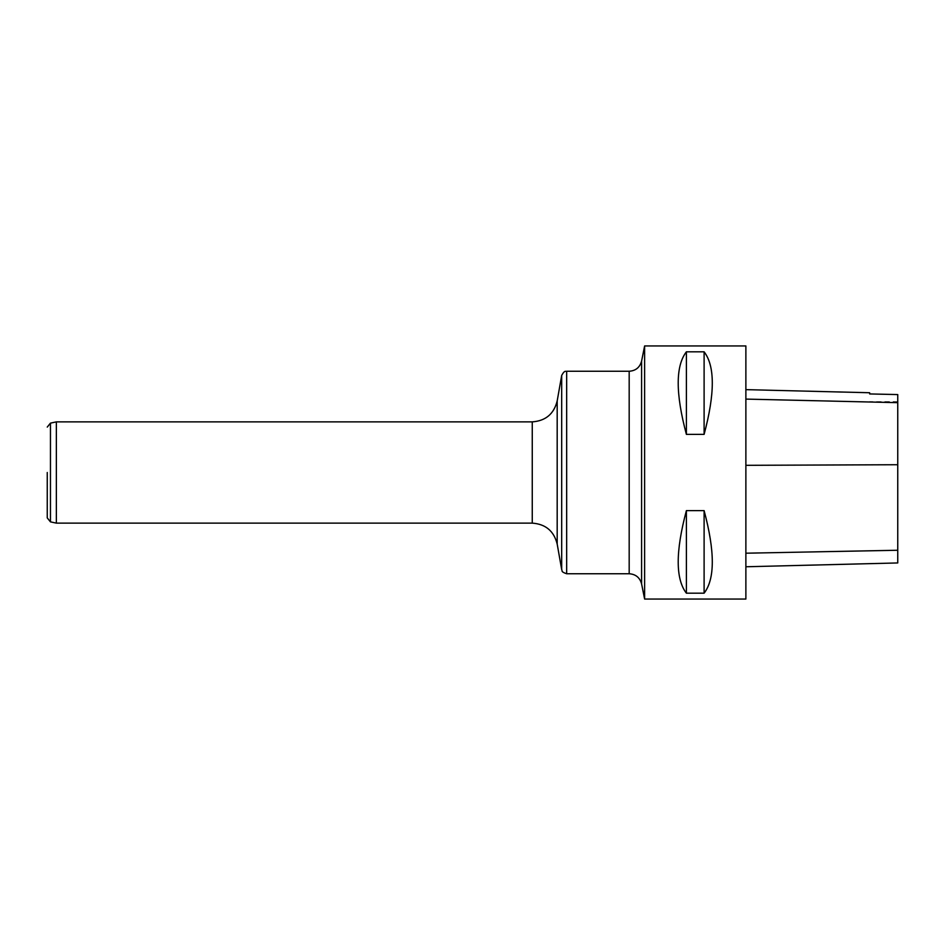 <?xml version="1.0" encoding="UTF-8"?>
<svg xmlns="http://www.w3.org/2000/svg" width="945" height="945" viewBox="0 0 945 945"><rect width="100%" height="100%" fill="white"/><g stroke="black" fill="none" stroke-linecap="round" stroke-linejoin="round"><path stroke-width="0.71" stroke-dasharray="4.72 3.54" d="M644.62 345.941L644.62 599.059M745.877 345.941L745.877 599.059M686.389 434.381L704.108 434.381C715.022 393.498 715.022 365.975 704.108 351.812L686.389 351.812C675.486 365.975 675.486 393.498 686.389 434.381L686.389 351.812M686.389 593.188L704.108 593.188C715.022 579.025 715.022 551.502 704.108 510.619L686.389 510.619C675.486 551.502 675.486 579.025 686.389 593.188L686.389 510.619M745.877 465.294L745.877 566.764L745.877 389.635L745.877 465.294L897.75 464.692L897.75 562.948M869.648 393.947L869.648 392.742M897.75 394.561L897.75 464.692M897.75 394.573L897.75 401.625L897.75 394.573M704.108 351.812L704.108 434.381M704.108 510.619L704.108 593.188M56.357 523.128L56.357 421.872M897.75 550.297L745.877 553.262M897.75 402.57L745.877 399.014M561.684 375.437L561.684 569.563M629.181 371.255L629.181 573.745M566.669 573.745L566.669 371.255M532.259 421.872L532.259 523.128M50.463 521.864L50.463 423.136M897.75 401.625L869.648 401.625"/><path stroke-width="1.42" d="M644.62 599.059L644.62 345.941L745.877 345.941L745.877 599.059L644.62 599.059L641.596 583.927L641.596 361.073L641.596 583.927C639.871 577.596 635.737 574.206 629.181 573.745L629.181 371.255C635.737 370.794 639.871 367.404 641.596 361.073L644.62 345.941M686.389 510.619L704.108 510.619C715.022 551.502 715.022 579.025 704.108 593.188L686.389 593.188C675.486 579.025 675.486 551.502 686.389 510.619L686.389 593.188M686.389 351.812L704.108 351.812C715.022 365.975 715.022 393.498 704.108 434.381L686.389 434.381C675.486 393.498 675.486 365.975 686.389 351.812L686.389 434.381M745.877 566.764L897.75 562.948L897.75 394.573L869.648 393.947L869.648 392.742L745.877 389.635M897.75 394.573L869.648 393.935M704.108 593.188L704.108 510.619M704.108 434.381L704.108 351.812M56.357 523.128L50.463 521.864L50.463 423.136L56.357 421.872L56.357 523.128L532.259 523.128L532.259 421.872C545.619 420.915 553.924 413.945 557.184 400.963L557.184 544.036L557.184 400.963L561.684 375.437L561.684 569.563C562.677 570.626 560.267 571.666 566.669 573.745L629.181 573.745M47.25 472.5L47.25 517.907L47.25 472.5M897.75 550.25L745.877 553.203M897.75 464.727L745.877 465.318M897.75 402.664L745.877 399.097M629.181 371.255L566.669 371.255L566.669 573.745M532.259 523.128C545.619 524.085 553.924 531.055 557.184 544.036L561.684 569.563M56.357 421.872L532.259 421.872M566.669 371.255C565.913 371.881 564.838 369.542 561.684 375.437M50.463 521.864L47.25 517.907M50.463 423.136L47.25 427.093"/></g></svg>
